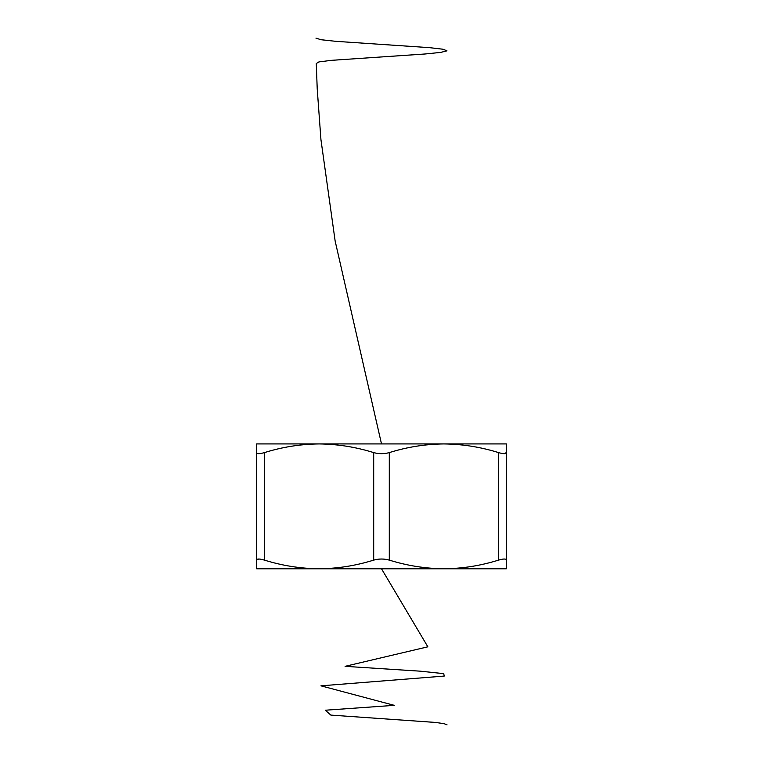 <?xml version="1.0" encoding="UTF-8"?>
<svg xmlns="http://www.w3.org/2000/svg" width="763" height="763" viewBox="0 0 763 763"><rect width="100%" height="100%" fill="white"/><g stroke="black" fill="none" stroke-linecap="round" stroke-linejoin="round"><path stroke-width="1.14" d="M506.355 443.923L506.355 568.778L443.923 568.778C462.502 568.588 480.709 565.698 498.554 560.109L498.554 452.602C480.68 447.023 462.473 444.133 443.923 443.923C425.353 444.123 407.146 447.013 389.302 452.602L389.302 560.109C407.175 565.688 425.382 568.578 443.923 568.778L319.077 568.778C337.647 568.588 355.854 565.698 373.698 560.109L373.698 452.602C355.825 447.023 337.618 444.133 319.077 443.923C300.498 444.123 282.291 447.013 264.446 452.602L264.446 560.109C282.32 565.688 300.527 568.578 319.077 568.778L256.645 568.778L256.645 443.923L506.355 443.923M506.355 560.109C506.155 558.669 503.561 558.669 498.554 560.109M389.302 560.109C384.113 558.669 378.915 558.669 373.698 560.109M264.446 560.109C259.458 558.669 256.854 558.669 256.645 560.109L258.733 559.021M498.554 452.602C503.542 454.033 506.146 454.033 506.355 452.602L504.267 453.689M373.698 452.602C378.887 454.033 384.085 454.033 389.302 452.602M256.645 452.602C256.845 454.033 259.439 454.033 264.446 452.602M447.051 724.85L443.99 723.629L435.091 722.408L330.837 715.093L325.276 710.219L394.29 705.346L320.937 685.832L444.228 676.075L443.742 673.643L420.547 671.202L345.086 666.328L427.852 646.814L381.5 568.778L427.852 646.814L345.086 666.328L420.547 671.202L443.742 673.643L444.228 676.075L320.937 685.832L394.29 705.346L325.276 710.219L330.837 715.093L435.091 722.408L443.99 723.629L447.051 724.85M381.5 443.923L335.148 241.041L320.937 139.591L317.217 88.87L316.273 63.51L318.896 61.927L331.342 60.344L424.924 54.001L440.585 52.418L446.965 50.835L443.084 49.242L429.521 47.659L335.72 41.316L321.099 39.733L315.949 38.15L321.099 39.733L335.72 41.316L429.521 47.659L443.084 49.242L446.965 50.835L440.585 52.418L424.924 54.001L331.342 60.344L318.896 61.927L316.273 63.51L317.217 88.87L320.937 139.591L335.148 241.041L381.5 443.923"/></g></svg>
